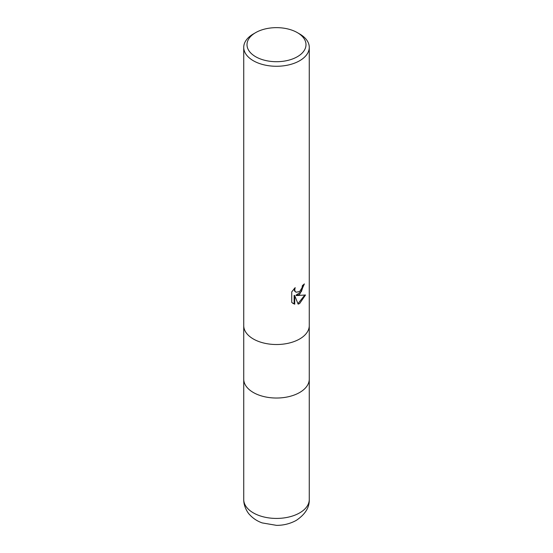 <?xml version="1.0" encoding="UTF-8"?>
<svg xmlns="http://www.w3.org/2000/svg" width="553" height="553" viewBox="0 0 553 553"><rect width="100%" height="100%" fill="white"/><g stroke="black" fill="none" stroke-linecap="round" stroke-linejoin="round"><path stroke-width="0.83" d="M299.671 392.485A32.765 18.92 180 0 0 309.265 379.109A32.765 18.92 180 0 1 299.671 392.485A32.765 18.92 180 0 1 263.961 396.591A32.765 18.92 180 0 1 243.735 379.109L243.735 325.696M299.671 291.549L302.042 287.767L302.387 285.576A32.765 18.92 0 0 0 304.378 283.917L299.671 294.39L296.532 295.572L305.505 294.991L299.671 303.493L298.129 304.136L294.728 295.661L294.728 304.212L294.141 303.874L294.141 295.316L294.728 295.661M297.355 32.634L299.671 33.975A32.765 18.92 180 0 1 309.265 47.351A32.765 18.92 180 0 1 299.671 60.726A32.765 18.92 180 0 1 263.961 64.832A32.765 18.92 180 0 1 243.735 47.351A32.765 18.92 180 0 1 253.329 33.975L255.645 32.634A29.489 17.025 180 0 1 297.355 32.634A29.489 17.025 180 0 1 297.355 56.717A29.489 17.025 180 0 1 255.645 56.717A29.489 17.025 180 0 1 255.645 32.634L253.329 33.975M299.671 338.975A32.765 18.92 180 0 0 309.265 325.599A32.765 18.92 180 0 1 299.671 338.975A32.765 18.92 180 0 1 263.961 343.081A32.765 18.92 180 0 1 243.735 325.599L243.735 47.351M294.735 304.212L291.742 302.456L291.735 291.901L295.184 287.636L294.721 289.731L295.053 291.231L295.993 292.233L299.671 291.555M303.749 284.484L301.357 291.638L295.945 295.233L296.532 295.572M297.949 303.673L304.738 295.178M292.862 303.39L294.141 303.867M295.993 292.233L294.466 290.892L294.189 288.666M309.265 379.206L309.265 499.504A32.765 18.92 180 0 1 299.671 512.887A32.765 18.92 180 0 1 263.961 516.986A32.765 18.92 180 0 1 243.735 499.504L243.735 379.206M309.265 325.599L309.265 47.351M309.265 379.109L309.265 325.696M309.265 499.504C309.556 507.398 305.221 514.359 296.277 520.387C288.327 524.735 280.965 525.391 276.479 525.35L262.184 522.91C257.352 521.196 253.253 518.541 249.88 514.94C247.647 512.845 243.61 506.389 243.735 499.504"/></g></svg>
